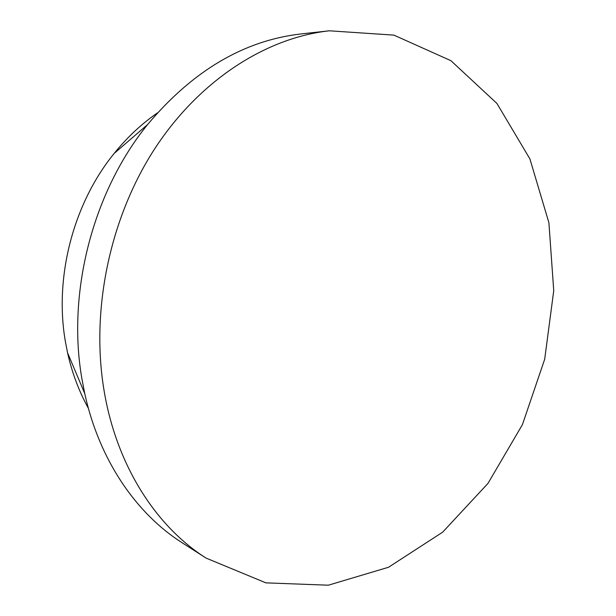 <?xml version="1.0" encoding="UTF-8"?>
<svg xmlns="http://www.w3.org/2000/svg" width="616" height="616" viewBox="0 0 616 616"><rect width="100%" height="100%" fill="white"/><g stroke="black" fill="none" stroke-linecap="round" stroke-linejoin="round"><path stroke-width="0.92" d="M103.742 388.557C90.829 308.493 110.333 216.847 155.078 148.217C200.061 79.664 266.366 37.761 329.344 30.8L393.917 35.12L450.927 60.691L496.935 103.457L529.906 158.92L548.902 222.699L553.738 290.714L544.698 359.19L522.453 424.57L487.98 483.398L442.681 532.147L388.534 567.259L328.343 585.2L265.904 582.859L206.114 558.111C155.555 526.164 115.808 464.402 103.742 388.557M206.114 558.111L182.174 542.781C136.136 513.575 99.176 459.936 84.731 393.485L81.843 378.455C66.867 292.176 93.024 191.607 147.578 124.571C192.839 70.663 244.013 40.456 301.093 33.934L329.344 30.8M88.388 408.3C79.002 391.414 72.064 372.911 67.56 352.791L65.381 341.557C54.154 277.192 73.304 203.596 114.153 153.446C127.096 137.406 141.518 123.901 157.419 112.913M67.56 352.791L84.731 393.485M114.153 153.446L147.578 124.571"/></g></svg>
